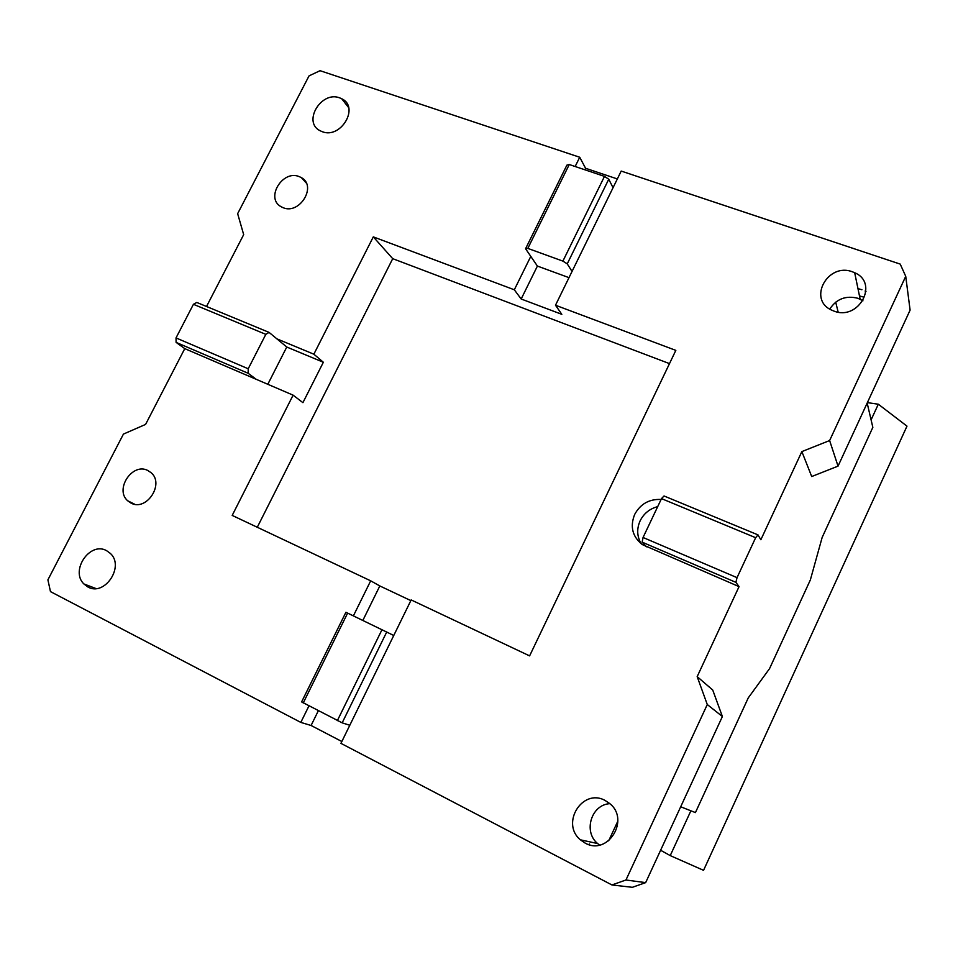 <?xml version="1.0" encoding="UTF-8"?>
<svg xmlns="http://www.w3.org/2000/svg" width="958" height="958" viewBox="0 0 958 958"><rect width="100%" height="100%" fill="white"/><g stroke="black" fill="none" stroke-linecap="round" stroke-linejoin="round"><path stroke-width="1.44" d="M575.147 166.512L579.722 157.256L320.056 70.688L309.039 75.886L237.644 213.67L243.679 234.626L206.533 306.488M579.722 157.256L585.577 168.273L617.335 178.942M829.628 440.548L801.858 451.589L811.701 476.533L838.034 466.139L829.628 440.548L905.729 276.323L900.221 264.097L621.191 171.075L572.046 271.425L567.244 263.869L562.897 261.115L527.822 248.397L525.571 248.745L566.896 165.135L569.256 164.525L527.822 248.397M838.154 312.14L835.699 302.129M106.542 550.646C90.028 541.21 69.97 570.609 83.873 583.937L87.849 586.955C104.506 596.762 124.839 566.537 110.421 553.473L106.542 550.646M267.809 384.29L286.765 347.024L276.874 338.845L313.865 354.197L323.349 362.256L302.92 402.659L293.112 395.151L184.762 348.628L145.58 424.43L123.438 434.082L47.9 579.853L50.475 591.613L300.812 722.404L308.919 705.974M353.382 615.886L370.686 580.823L379.823 585.949L362.831 620.461M293.112 395.151L232.195 515.416L370.686 580.823M131.03 503.094L127.653 500.759C114.397 489.358 132.491 462.259 147.807 470.498L151.077 472.689C164.776 483.85 146.478 511.644 131.03 503.094M256.229 379.32L248.17 373.285L176.104 342.389L184.762 348.628M193.432 304.297L265.821 334.354L269.066 332.39L196.785 302.453L193.432 304.297L176.021 337.923L248.218 368.77L248.17 373.285M176.021 337.923L176.104 342.389M265.821 334.354L248.218 368.77M276.874 338.845L269.066 332.39M323.349 362.256L286.765 347.024M349.802 725.266L393.75 635.501L386.697 632.04L342.174 722.847L349.802 725.266L340.94 743.36L611.946 884.952L632.364 887.312L645.656 882.629L625.957 879.995L611.946 884.952M318.307 710.824L311.087 725.481L300.812 722.404M341.838 741.516L311.087 725.481M342.174 722.847L301.614 701.903L345.91 612.27L386.697 632.04M337.348 720.655L381.967 629.729M303.207 703.028L347.634 613.096M379.823 585.949L410.838 600.606M572.046 271.425L555.496 305.231L675.833 350.377L529.606 655.883L411.174 599.936L393.75 635.501M568.992 277.652L537.402 266.073L525.571 248.745M537.402 266.073L521.176 299.004L514.314 289.783L530.792 256.385M555.496 305.231L561.831 314.332L521.176 299.004M613.048 187.696L608.749 179.23L604.486 176.38L562.897 261.115M608.749 179.23L567.244 263.869M604.486 176.38L569.256 164.525M514.314 289.783L373.297 236.877L392.72 258.672L669.498 363.621M257.283 527.259L392.72 258.672M373.297 236.877L313.865 354.197M299.136 176.571C282.67 169.59 265.306 197.923 280.802 206.557L283.113 207.694C299.734 214.939 317.254 185.924 301.327 177.601L299.136 176.571M680.695 806.78L695.424 812.588L748.258 697.891L769.549 668.636L810.348 579.937L822.168 537.402L872.846 427.364L867.17 403.067M339.659 97.86C321.205 90.579 302.369 122.049 320.056 130.719L322.247 131.689C340.904 139.281 359.885 106.997 341.695 98.722L339.659 97.86M585.577 168.273L584.847 169.77M737.037 577.65L735.9 582.344L642.147 542.156L643.058 537.486L737.037 577.65L755.646 537.701L661.499 498.615L643.058 537.486M801.858 451.589L760.856 539.749L757.994 534.887L755.646 537.701M757.994 534.887L664.038 495.981L661.499 498.615M641.225 543.809C636.95 536.492 636.591 528.828 640.124 520.829C643.836 513.476 649.692 508.734 657.691 506.626M735.9 582.344L739.049 586.631L642.243 544.551C632.4 536.6 629.873 526.565 634.663 514.458C640.411 503.932 649.225 498.938 661.092 499.453M646.351 546.826L642.147 542.156M645.656 882.629L722.392 716.512L707.279 704.537L625.957 879.995M722.392 716.512L712.728 690.023L697.173 676.635L707.279 704.537M862.954 300.812L857.925 298.285C845.89 295.28 836.502 298.872 829.748 309.087M852.369 271.785C827.784 262.288 807.474 299.315 831.472 310.045L833.975 311.099C858.871 321.014 879.288 282.993 854.68 272.719L852.369 271.785M905.729 276.323L910.1 310.129L838.034 466.139M865.996 291.46L865.086 291.016M863.374 297.004L859.47 295.926M861.913 289.723L857.973 288.645M697.173 676.635L739.049 586.631M585.122 843.076L580.404 839.819C560.31 823.317 582.596 787.847 605.073 800.445L609.647 803.499C630.4 819.641 607.827 856.189 585.122 843.076M609.851 803.678C591.385 804.528 582.991 831.58 597.612 843.543L599.504 845.064M589.254 843.95L589.757 844.836M617.862 821.09L608.665 840.825M871.097 419.867L878.318 404.216L906.986 426.142L703.555 870.331L670.229 855.602L690.886 810.803M878.318 404.216L867.373 402.623M615.862 825.401L617.443 826.275M660.613 850.261L670.229 855.602M95.968 588.547L83.873 583.937M134.707 504.255L127.653 500.759M306.225 182.954L301.327 177.601M348.664 107.655L341.695 98.722M860.152 299.195L854.68 272.719M597.612 843.543L580.404 839.819"/></g></svg>
